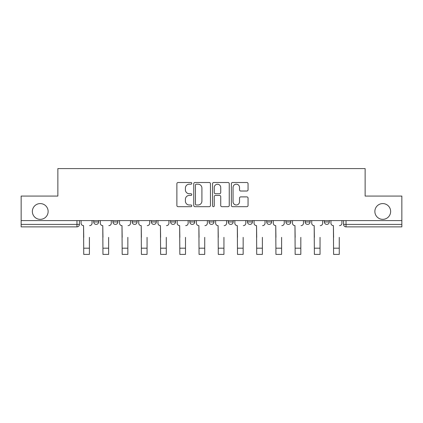 <?xml version="1.0" encoding="UTF-8"?>
<svg xmlns="http://www.w3.org/2000/svg" width="423" height="423" viewBox="0 0 423 423"><rect width="100%" height="100%" fill="white"/><g stroke="black" fill="none" stroke-linecap="round" stroke-linejoin="round"><path stroke-width="0.63" d="M191.788 183.344A0.846 0.846 0 0 0 190.942 182.498L178.094 182.498A1.211 1.211 0 0 0 176.883 183.709L176.883 205.472A1.211 1.211 0 0 0 178.094 206.683L190.942 206.683A0.846 0.846 0 0 0 191.788 205.837A0.846 0.846 0 0 0 190.942 204.991L189.277 204.991A3.87 3.87 0 0 1 185.406 201.121L185.406 199.307A3.87 3.87 0 0 1 189.277 195.437L190.942 195.437A0.846 0.846 0 0 0 191.788 194.591A0.846 0.846 0 0 0 190.942 193.745L189.277 193.745A3.87 3.87 0 0 1 185.406 189.874L185.406 188.061A3.87 3.87 0 0 1 189.277 184.19L190.942 184.19A0.846 0.846 0 0 0 191.788 183.344M374.868 211.468A7.884 7.884 0 0 0 382.752 219.352A7.884 7.884 0 0 0 390.641 211.468A7.884 7.884 0 0 0 382.752 203.585A7.884 7.884 0 0 0 374.868 211.468M32.36 211.468A7.884 7.884 0 0 0 40.248 219.352A7.884 7.884 0 0 0 48.132 211.468A7.884 7.884 0 0 0 40.248 203.585A7.884 7.884 0 0 0 32.36 211.468M305.136 220.584L305.136 221.943L310.064 221.943A2.464 2.464 0 0 1 307.6 224.407A2.464 2.464 0 0 1 305.136 221.943L305.136 220.584M247.476 220.584L247.476 221.943L252.404 221.943A2.464 2.464 0 0 1 249.94 224.407A2.464 2.464 0 0 1 247.476 221.943L247.476 220.584M209.036 220.584L209.036 221.943L213.964 221.943A2.464 2.464 0 0 1 211.5 224.407A2.464 2.464 0 0 1 209.036 221.943L209.036 220.584M189.816 220.584L189.816 221.943L194.744 221.943A2.464 2.464 0 0 1 192.28 224.407A2.464 2.464 0 0 1 189.816 221.943L189.816 220.584M151.376 220.584L151.376 221.943L156.304 221.943A2.464 2.464 0 0 1 153.84 224.407A2.464 2.464 0 0 1 151.376 221.943L151.376 220.584M246.842 191.022A1.211 1.211 0 0 0 248.052 189.816L248.052 183.709A1.211 1.211 0 0 0 246.842 182.498L232.571 182.498A1.211 1.211 0 0 0 231.365 183.709L231.365 205.472A1.211 1.211 0 0 0 232.571 206.683L246.842 206.683A1.211 1.211 0 0 0 248.052 205.472L248.052 198.096A1.211 1.211 0 0 0 246.842 196.885L240.735 196.885A1.211 1.211 0 0 0 239.524 198.096L239.524 201.755A3.236 3.236 0 0 1 236.293 204.991A3.236 3.236 0 0 1 233.057 201.755L233.057 187.426A3.236 3.236 0 0 1 236.293 184.19A3.236 3.236 0 0 1 239.524 187.426L239.524 189.816A1.211 1.211 0 0 0 240.735 191.022L246.842 191.022M21.15 220.584L21.15 196.071L57.866 196.071L57.866 168.592L365.134 168.592L365.134 196.071L401.85 196.071L401.85 220.584L21.15 220.584L21.15 224.407L79.424 224.407L79.424 220.584L79.424 224.407A2.464 2.464 0 0 1 76.96 226.871L21.15 226.871L21.15 224.407M210.443 183.709A1.211 1.211 0 0 0 209.232 182.498L194.961 182.498A1.211 1.211 0 0 0 193.755 183.709L193.755 205.472A1.211 1.211 0 0 0 194.961 206.683L209.232 206.683A1.211 1.211 0 0 0 210.443 205.472L210.443 183.709M213.768 182.498L228.039 182.498A1.211 1.211 0 0 1 229.245 183.709L229.245 205.472A1.211 1.211 0 0 1 228.039 206.683L221.932 206.683A1.211 1.211 0 0 1 220.721 205.472L220.721 196.647A1.211 1.211 0 0 0 219.511 195.437L215.46 195.437A1.211 1.211 0 0 0 214.25 196.647L214.25 205.837A0.846 0.846 0 0 1 213.404 206.683A0.846 0.846 0 0 1 212.558 205.837L212.558 183.709A1.211 1.211 0 0 1 213.768 182.498M343.576 220.584L343.576 224.407L401.85 224.407L401.85 226.871L346.04 226.871A2.464 2.464 0 0 1 343.576 224.407M401.85 220.584L401.85 224.407M329.284 220.584L329.284 221.943A2.464 2.464 0 0 1 326.82 224.407A2.464 2.464 0 0 1 324.356 221.943A2.464 2.464 0 0 0 326.82 224.407M324.356 220.584L324.356 221.943L329.284 221.943M310.064 220.584L310.064 221.943A2.464 2.464 0 0 1 307.6 224.407M290.844 220.584L290.844 221.943A2.464 2.464 0 0 1 288.38 224.407A2.464 2.464 0 0 1 285.916 221.943L290.844 221.943M285.916 220.584L285.916 221.943M271.624 220.584L271.624 221.943A2.464 2.464 0 0 1 269.16 224.407A2.464 2.464 0 0 1 266.696 221.943L271.624 221.943L271.624 220.584M266.696 220.584L266.696 221.943M252.404 220.584L252.404 221.943M233.184 220.584L233.184 221.943A2.464 2.464 0 0 1 230.72 224.407A2.464 2.464 0 0 1 228.256 221.943L233.184 221.943L233.184 220.584M228.256 220.584L228.256 221.943M213.964 220.584L213.964 221.943L213.964 220.584M194.744 221.943L194.744 220.584L194.744 221.943A2.464 2.464 0 0 1 192.28 224.407M175.524 220.584L175.524 221.943A2.464 2.464 0 0 1 173.06 224.407A2.464 2.464 0 0 1 170.596 221.943A2.464 2.464 0 0 0 173.06 224.407A2.464 2.464 0 0 0 175.524 221.943L175.524 220.584M170.596 220.584L170.596 221.943L175.524 221.943M156.304 220.584L156.304 221.943M137.084 220.584L137.084 221.943A2.464 2.464 0 0 1 134.62 224.407A2.464 2.464 0 0 1 132.156 221.943A2.464 2.464 0 0 0 134.62 224.407A2.464 2.464 0 0 0 137.084 221.943L132.156 221.943L132.156 220.584M112.936 220.584L112.936 221.943L117.864 221.943L117.864 220.584L117.864 221.943A2.464 2.464 0 0 1 115.4 224.407A2.464 2.464 0 0 1 112.936 221.943A2.464 2.464 0 0 0 115.4 224.407M93.716 220.584L93.716 221.943L98.644 221.943L98.644 220.584L98.644 221.943A2.464 2.464 0 0 1 96.18 224.407A2.464 2.464 0 0 1 93.716 221.943A2.464 2.464 0 0 0 96.18 224.407M76.96 220.584L76.96 226.871A2.464 2.464 0 0 0 79.424 224.407M196.293 184.19A0.846 0.846 0 0 0 195.447 185.036L195.447 204.145A0.846 0.846 0 0 0 196.293 204.991L198.049 204.991A3.87 3.87 0 0 0 201.914 201.121L201.914 188.061A3.87 3.87 0 0 0 198.049 184.19L196.293 184.19M220.721 187.484A3.236 3.236 0 0 0 217.485 184.248A3.236 3.236 0 0 0 214.25 187.484L214.25 192.534A1.211 1.211 0 0 0 215.46 193.745L219.511 193.745A1.211 1.211 0 0 0 220.721 192.534L220.721 187.484M81.089 223.175L81.089 220.584L81.089 223.175A2.464 2.464 0 0 0 83.553 225.639L83.738 237.34M83.553 225.639L83.738 254.408L89.406 254.408L89.406 237.34M92.055 223.175L92.055 220.584L92.055 223.175A2.464 2.464 0 0 1 89.591 225.639M89.406 254.408L83.738 254.408M100.309 223.175L100.309 220.584L100.309 223.175A2.464 2.464 0 0 0 102.773 225.639L102.958 237.34M102.773 225.639L102.958 254.408L108.626 254.408L108.626 237.34M111.275 223.175L111.275 220.584L111.275 223.175A2.464 2.464 0 0 1 108.811 225.639M119.529 223.175L119.529 220.584L119.529 223.175A2.464 2.464 0 0 0 121.993 225.639L122.178 237.34M121.993 225.639L122.178 254.408L127.846 254.408L127.846 237.34M130.496 223.175L130.496 220.584L130.496 223.175A2.464 2.464 0 0 1 128.032 225.639M108.626 254.408L102.958 254.408M127.846 254.408L122.178 254.408M138.749 223.175L138.749 220.584L138.749 223.175A2.464 2.464 0 0 0 141.213 225.639L141.398 237.34M141.213 225.639L141.398 254.408L147.067 254.408L147.067 237.34M149.716 223.175L149.716 220.584L149.716 223.175A2.464 2.464 0 0 1 147.252 225.639M157.969 223.175L157.969 220.584L157.969 223.175A2.464 2.464 0 0 0 160.433 225.639L160.618 237.34M160.433 225.639L160.618 254.408L166.287 254.408L166.287 237.34M168.936 223.175L168.936 220.584L168.936 223.175A2.464 2.464 0 0 1 166.466 225.639M177.189 223.175L177.189 220.584L177.189 223.175A2.464 2.464 0 0 0 179.653 225.639L179.838 237.34M179.653 225.639L179.838 254.408L185.501 254.408L185.501 237.34M188.15 223.175L188.15 220.584L188.15 223.175A2.464 2.464 0 0 1 185.686 225.639M147.067 254.408L141.398 254.408M166.287 254.408L160.618 254.408M185.501 254.408L179.838 254.408M196.409 223.175L196.409 220.584L196.409 223.175A2.464 2.464 0 0 0 198.873 225.639L199.059 237.34M198.873 225.639L199.059 254.408L204.721 254.408L204.721 237.34M207.37 223.175L207.37 220.584L207.37 223.175A2.464 2.464 0 0 1 204.906 225.639M204.721 254.408L199.059 254.408M215.63 223.175L215.63 220.584L215.63 223.175A2.464 2.464 0 0 0 218.094 225.639L218.279 237.34M218.094 225.639L218.279 254.408L223.941 254.408L223.941 237.34M226.591 223.175L226.591 220.584L226.591 223.175A2.464 2.464 0 0 1 224.127 225.639M223.941 254.408L218.279 254.408M234.85 223.175L234.85 220.584L234.85 223.175A2.464 2.464 0 0 0 237.314 225.639L237.499 237.34M237.314 225.639L237.499 254.408L243.162 254.408L243.162 237.34M245.811 223.175L245.811 220.584L245.811 223.175A2.464 2.464 0 0 1 243.347 225.639M243.162 254.408L237.499 254.408M254.064 223.175L254.064 220.584L254.064 223.175A2.464 2.464 0 0 0 256.534 225.639L256.713 237.34M256.534 225.639L256.713 254.408L262.382 254.408L262.382 237.34M265.031 223.175L265.031 220.584L265.031 223.175A2.464 2.464 0 0 1 262.567 225.639M262.382 254.408L256.713 254.408M273.284 223.175L273.284 220.584L273.284 223.175A2.464 2.464 0 0 0 275.748 225.639L275.933 237.34M275.748 225.639L275.933 254.408L281.602 254.408L281.602 237.34M284.251 223.175L284.251 220.584L284.251 223.175A2.464 2.464 0 0 1 281.787 225.639M281.602 254.408L275.933 254.408M292.505 223.175L292.505 220.584L292.505 223.175A2.464 2.464 0 0 0 294.968 225.639L295.154 237.34M294.968 225.639L295.154 254.408L300.822 254.408L300.822 237.34M303.471 223.175L303.471 220.584L303.471 223.175A2.464 2.464 0 0 1 301.007 225.639M300.822 254.408L295.154 254.408M311.725 223.175L311.725 220.584L311.725 223.175A2.464 2.464 0 0 0 314.189 225.639L314.374 237.34M314.189 225.639L314.374 254.408L320.042 254.408L320.042 237.34M322.691 223.175L322.691 220.584L322.691 223.175A2.464 2.464 0 0 1 320.227 225.639M320.042 254.408L314.374 254.408M330.945 223.175L330.945 220.584L330.945 223.175A2.464 2.464 0 0 0 333.409 225.639L333.594 237.34M333.409 225.639L333.594 254.408L339.262 254.408L339.262 237.34M341.911 223.175L341.911 220.584L341.911 223.175A2.464 2.464 0 0 1 339.447 225.639M339.262 254.408L333.594 254.408M346.04 220.584L346.04 226.871M89.406 248.185L83.738 248.185M108.626 248.185L102.958 248.185M127.846 248.185L122.178 248.185M147.067 248.185L141.398 248.185M166.287 248.185L160.618 248.185M185.501 248.185L179.838 248.185M204.721 248.185L199.059 248.185M223.941 248.185L218.279 248.185M243.162 248.185L237.499 248.185M262.382 248.185L256.713 248.185M281.602 248.185L275.933 248.185M300.822 248.185L295.154 248.185M320.042 248.185L314.374 248.185M339.262 248.185L333.594 248.185"/></g></svg>
